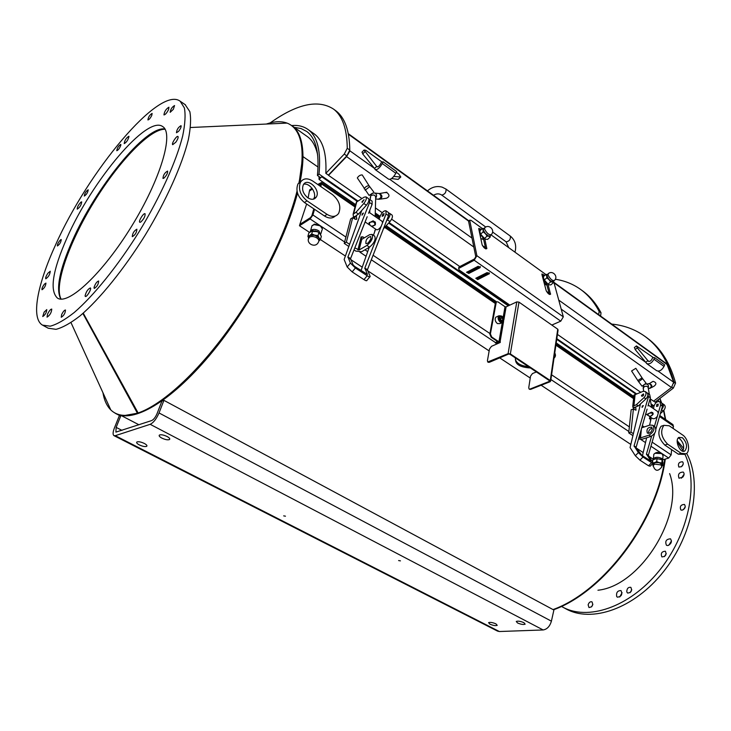 <?xml version="1.0" encoding="UTF-8"?>
<svg xmlns="http://www.w3.org/2000/svg" width="731" height="731" viewBox="0 0 731 731"><rect width="100%" height="100%" fill="white"/><g stroke="black" fill="none" stroke-linecap="round" stroke-linejoin="round"><path stroke-width="1.1" d="M661.281 402.735L659.727 398.55M289.421 124.197L292.254 125.933C299.29 131.087 302.862 141.293 302.963 156.571L302.122 157.439M299.948 182.558C301.93 172.836 302.936 164.183 302.963 156.589L318.049 167.061L302.963 156.589L302.122 157.467M113.469 412.092L115.562 413.435C132.777 423.304 169.693 402.635 209.258 355.769C248.778 309.012 285.081 241.595 297.499 193.085M553.02 609.581C603.678 591.406 656.484 521.258 664.762 459.26M665.265 419.302L663.584 410.639M684.097 474.236L681.393 478.202M682.727 477.197L678.998 478.211C677.674 474.309 679.081 472.263 683.229 472.071C684.527 473.386 684.353 475.095 682.727 477.197M671.506 540.894L668.792 545.28M667.787 545.573L666.444 545.28C664.854 541.278 666.197 539.122 670.482 538.82C672.218 541.653 671.323 543.901 667.787 545.573M622.09 592.686L619.714 597.017M616.681 596.496C616.105 592.521 617.549 590.557 621.012 590.593C622.693 594.467 621.478 596.66 617.357 597.172L616.681 596.496M683.156 464.276L681.475 466.707L678.843 467.054C677.738 463.692 678.962 461.928 682.535 461.764C683.75 463.207 683.394 464.861 681.475 466.707M685.267 506.839L683.394 509.699M682.096 510.211L680.844 509.946C679.565 506.473 680.78 504.646 684.49 504.454C685.925 506.839 685.13 508.758 682.096 510.211M666.27 553.568L664.433 556.62M661.847 556.858C660.541 553.34 661.719 551.466 665.384 551.238C666.8 554.719 665.639 556.611 661.92 556.903L661.847 556.858M631.776 589.707L630.131 592.658M626.778 591.882C626.851 588.556 628.212 587.039 630.853 587.331C632.324 590.739 631.246 592.649 627.618 593.069L626.778 591.882M592.868 604.373L591.525 606.913M588.135 604.82C588.985 602.381 590.273 601.394 592 601.86C593.435 605.131 592.421 607.022 588.967 607.534L588.135 604.82M677.189 441.944L683.092 450.607M684.938 454.298C699.028 484.132 688.355 535.339 658.677 571.377C629.117 607.562 587.285 621.286 561.975 606.703L561.417 606.392M677.226 440.72L683.723 448.523M686.656 453.403C702.537 482.268 693.308 534.297 663.629 571.523C634.097 608.914 591.187 623.461 565.374 608.548L562.897 607.205M659.919 398.404L661.665 402.991M663.839 410.356L665.676 419.585M665.283 459.105C657.224 521.194 604.272 591.681 553.468 609.818M669.623 473.597C684.92 514.277 640.877 585.942 597.949 590.228M138.049 412.851L137.419 413.216L82.886 313.462M83.243 313.151L138.122 412.978C161.871 404.828 196.566 373.632 228.575 329.343C260.538 285.035 286.899 231.298 297.024 191.156M298.851 183.298C303.438 160.857 303.182 144.373 298.102 133.846C295.479 128.492 291.797 124.91 287.055 123.1C281.289 120.98 274.39 121.3 266.349 124.051M102.952 392.73C104.195 400.213 106.808 405.943 110.792 409.917C114.438 413.49 119.199 415.327 125.065 415.409L137.419 413.216M153.784 405.367C203.556 378.768 280.713 264.768 297.124 191.677M299.07 183.152L301.857 162.995M281.353 123.365L273.741 123.713M165.069 129.259C150.019 128.601 118.404 161.962 93.751 202.332C69.016 242.637 53.674 286.031 61.13 299.107M47.944 273.184L50.256 271.238C49.936 274.472 48.438 276.994 45.77 278.813C45.349 277.89 46.071 276.016 47.944 273.184M81.04 202.039L81.708 201.875C81.315 205.009 79.825 207.43 77.248 209.157C77.166 207.129 78.436 204.753 81.04 202.039M128.994 136.496C128.062 140.023 126.472 142.399 124.206 143.605C124.645 140.389 126.198 137.94 128.857 136.258L128.994 136.496M168.614 109.486C166.823 112.967 165.27 114.776 163.954 114.913C164.402 111.477 166.065 108.91 168.943 107.201L168.614 109.486M175.824 142.198L172.699 144.683C171.191 143.906 176.719 135.317 177.98 136.478C178.483 137.41 177.761 139.319 175.824 142.198M140.672 222.133L139.785 222.288C138.15 221.502 143.687 212.547 145.067 213.744C145.35 216.23 143.888 219.026 140.672 222.133M85.079 295.918C86.112 291.715 87.866 289.056 90.352 287.932C91.951 288.617 86.678 297.535 85.326 296.43L85.079 295.918M44.134 312.137L46.775 309.597C46.556 312.576 45.212 314.897 42.736 316.55L44.134 312.137M44.472 284.076L45.934 283.098C45.66 285.931 44.353 288.151 42.014 289.741C41.685 288.617 42.508 286.726 44.472 284.076M60.719 239.677L61.249 239.558C60.938 242.299 59.65 244.437 57.393 245.972C57.329 244.136 58.434 242.043 60.719 239.677M88.204 189.777C87.811 192.527 86.514 194.629 84.303 196.072C84.659 193.359 85.956 191.248 88.195 189.768L88.204 189.777M120.889 145.012C119.729 148.165 118.358 150.065 116.777 150.714C117.161 147.954 118.495 145.834 120.779 144.373L120.889 145.012M151.801 115.361C150.284 118.276 148.996 119.802 147.918 119.93C148.311 117.051 149.709 114.886 152.103 113.415L151.801 115.361M173.348 109.312L170.168 112.318C170.561 109.294 172.023 107.037 174.563 105.547L173.348 109.312M178.538 131.379L176.463 132.731C176.811 129.542 178.337 127.185 181.032 125.659C181.434 126.755 180.603 128.656 178.538 131.379M163.799 178.236L162.958 178.41C163.232 175.093 164.777 172.653 167.6 171.081C167.828 173.156 166.558 175.541 163.799 178.236M132.265 236.643C132.558 233.235 134.102 230.758 136.889 229.205C136.679 232.549 135.153 235.044 132.302 236.67L132.265 236.643M94.043 287.42C95.304 283.719 96.839 281.581 98.648 281.006C98.475 284.286 97.004 286.762 94.226 288.443L94.043 287.42M47.533 314.129C49.187 310.839 50.594 309.158 51.746 309.076C51.508 312.548 49.936 315.244 47.04 317.163L47.533 314.129M61.651 314.549C63.14 311.589 64.419 310.072 65.479 310.017C65.297 313.16 63.889 315.582 61.249 317.272L61.651 314.549M67.024 237.813C91.996 180.804 147.36 114.484 162.803 126.655C174.024 133.453 160.592 179.278 131.589 226.336C102.706 273.467 68.221 305.604 57.438 298.093C49.406 290.563 52.605 270.479 67.024 237.813M164.904 128.985C145.761 125.504 95.56 187.721 72.287 240.901C59.513 269.821 55.684 289.22 60.81 299.089M55.382 245.296C87.903 171.639 159.459 85.445 180.146 101.207L184.386 107.923C185.665 114.849 185.098 124.206 182.677 136.003C176.299 161.359 160.372 196.712 139.338 231.371C117.919 265.792 93.705 295.744 74.178 312.548C64.849 319.858 56.872 324.409 50.247 326.19L42.526 325.131C30.775 318.433 37.263 284.843 55.382 245.296M185.089 104.57L189.832 111.624C191.175 118.577 190.672 127.962 188.315 139.758C182.065 165.124 166.257 200.422 145.277 234.998C123.914 269.31 99.699 299.143 80.099 315.838C70.743 323.093 62.72 327.589 56.031 329.334L48.228 328.219L42.992 325.377M530.532 367.985C519.659 367.3 514.688 364.056 515.611 358.245L515.702 358.108M515.273 358.93C516.324 363.289 520.774 365.884 528.632 366.715M319.968 184.048L318.515 185.007L319.968 184.048L320.617 184.669L320.553 183.929L319.968 184.048M308.098 197.982L309.414 191.047L312.53 188.982L309.414 191.047L309.78 189.768L312.027 188.269M497.162 343.835L495.371 342.894L497.263 341.322M309.533 232.376L299.472 225.742L310.118 218.962L312.923 214.969L314.522 209.294M653.331 459.278L648.708 456.226M643.189 452.58L636.345 448.066M630.826 444.43L541.15 385.246M530.24 378.046L499.693 357.879M489.158 350.926L367.565 270.68M362.247 267.171L350.679 259.532M345.388 256.042L320.452 239.585M671.597 449.638L671.159 454.892L668.682 458.063L662.752 459.872M498.423 342.099L496.111 342.419M306.636 203.986L299.847 224.408L310.492 217.619L311.899 215.627L313.809 208.819L311.899 215.627L310.492 217.619L299.847 224.408L299.472 225.742M320.891 186.633L321.503 182.512L317.738 184.477M659.791 415.537L672.995 424.629L673.37 428.631M320.196 186.158L320.617 184.669L320.196 186.158M400.442 560.869L398.605 560.558L400.442 560.869M285.465 516.187L283.692 515.867L285.465 516.187M150.175 424.318C153.483 422.719 156.434 418.936 159.029 412.951L163.918 400.35L553.897 610.047L551.402 621.167C549.84 626.366 547.099 629.3 543.151 629.958L150.175 424.318L115.279 435.676L499.374 631.52L497.555 631.118L114.009 435.667M163.918 400.35L161.944 401.045L157.064 413.609C155.465 417.282 153.656 419.612 151.619 420.59L115.918 432.112M138.936 424.775L120.962 415.418L119.199 416.04L114.401 427.973C112.83 432.103 112.684 434.662 113.963 435.649L115.279 435.676M120.962 415.418L116.156 427.379L115.882 432.094M499.374 631.52L543.151 629.958M495.956 623.872L497.226 625.343C495.618 625.928 493.16 625.526 489.861 624.128L488.582 622.657C490.19 622.072 492.648 622.474 495.956 623.872M523.917 622.675L525.15 624.164C523.46 624.795 520.911 624.393 517.502 622.949L516.26 621.451C517.95 620.82 520.499 621.222 523.917 622.675M144.263 443.415C146.593 444.686 147.397 445.663 146.675 446.339C145.085 446.906 142.627 446.431 139.319 444.914C136.98 443.635 136.167 442.657 136.898 441.972C138.497 441.405 140.946 441.889 144.263 443.415M167.088 436.508C169.446 437.823 170.241 438.838 169.473 439.55C167.783 440.163 165.243 439.678 161.834 438.097C159.468 436.782 158.673 435.758 159.44 435.036C161.131 434.424 163.68 434.918 167.088 436.508M313.425 199.17L313.718 198.741C317.364 193.487 309.624 182.366 303.63 184.303M307.87 197.827C303.091 193.806 301.574 189.448 303.338 184.769C307.44 176.948 321.064 189.969 316.276 197.059C314.312 199.746 311.507 200.002 307.87 197.827M301.364 180.986L297.965 183.901C295.47 190.59 297.627 196.794 304.443 202.514L324.491 216.001C328.786 218.651 332.358 218.679 335.209 216.074M312.685 181.005C307.404 177.797 303.347 178.19 300.505 182.183C298.01 188.872 300.185 195.095 307.011 200.833L327.077 214.375C332.02 217.335 335.858 217.016 338.608 213.425C341.368 206.782 339.33 200.504 332.486 194.601L312.685 181.005M682.708 451.173C684.664 446.815 683.631 442.63 679.602 438.609L678.24 437.96M682.416 437.723C686.829 442.438 687.661 446.824 684.91 450.872C680.433 454.289 674.101 440.208 678.843 437.403L682.416 437.723M663.145 425.579L661.089 426.255C657.215 432.122 658.448 438.39 664.79 445.06L678.35 454.179L684.253 454.371M681.173 453.321L686.181 453.777C690.731 451.228 688.31 438.518 682.635 434.991L669.203 425.771L663.894 425.332C660.029 431.208 661.272 437.485 667.622 444.165L681.173 453.321L678.35 454.179M320.763 234.916L318.908 230.85C315.527 229.022 312.777 228.922 310.638 230.539L310.108 231.919M662.514 460.585L661.729 458.419C658.147 456.82 655.378 456.902 653.423 458.684L653.368 459.479M482.515 237.219L483.474 239.512L480.797 238.516M480.075 235.135L481.555 236.168M543.572 280.768L546.678 285.026L544.504 284.313M650.124 398.806L653.551 401.182L671.478 387.503L673.68 382.258L666.855 363.947M361.9 198.54L328.511 175.339L346.585 156.617L349.482 151.646M640.639 392.218L557.442 334.414M476.987 278.502L476.292 278.018M468.068 272.307L467.356 271.813M459.808 266.568L391.615 219.181M382.258 212.684L375.414 207.924M555.295 279.26C564.962 280.704 573.643 284.277 581.355 289.979C588.482 295.306 594.404 302.442 599.118 311.397L598.735 314.714M582.059 290.49L583.201 291.322C590.337 296.658 596.268 303.804 601.001 312.758L599.118 311.397M600.626 316.075L601.001 312.758M294.31 127.386L300.998 128.519L306.737 131.47C315.984 138.278 319.548 152.943 317.437 175.477L320.717 177.743M357.952 201.007L319.008 174.051L317.437 175.477M319.008 174.051C321.119 151.299 317.501 136.478 308.153 129.588C303.648 126.317 298.175 124.974 291.715 125.54M653.706 405.723L651.01 403.859M636.39 393.744L556.83 338.663M508.959 305.531L389.075 222.553M380.111 216.339L375.268 212.995M658.686 401.438L658.256 399.683M653.633 401.118L655.077 402.123L673.342 388.088L675.581 383.062C670.135 363.06 660.742 348.102 647.41 338.188L646.204 337.302M675.581 383.062L673.818 381.801L673.827 383.3M673.818 381.801C668.39 361.799 659.015 346.841 645.701 336.936C635.687 329.59 624.356 325.304 611.71 324.089M270.178 122.909C297.051 103.811 318.14 99.188 333.455 109.038C342.41 115.754 347.015 128.83 347.262 148.274L344.274 154.077L325.834 173.329C326.757 153.419 322.883 140.27 314.202 133.892L308.153 129.588M335.045 110.198L335.858 110.792C344.858 117.536 349.5 130.639 349.793 150.093L347.262 148.274M344.274 154.077L346.814 155.886L349.793 150.093M346.814 155.886L328.374 175.093L325.834 173.329M382.048 221.283L382.541 222.882L381.171 226.363C379.298 229.041 377.699 230.137 376.392 229.653L371.211 226.107M369.329 224.545L369.018 222.928L373.121 220.826L375.286 222.315L375.35 224.81L372.664 226.226M368.579 213.251L372.116 204.333L372.106 201.135M375.094 223.686L375.46 222.845M361.032 270.625L369.21 247.343M373.45 235.291L375.615 229.123M381.171 226.363L364.842 268.049L367.483 274.454L354.699 266.459L353.036 264.823L350.551 258.619L367.181 216.741M368.899 199.216L369.594 199.38L369.566 202.56L347.929 256.883L350.396 263.087L347.179 266.989L344.146 259.487L361.763 210.418M362.457 213.607L363.426 213.068L362 215.179L362.457 213.607M379.087 219.236L380.157 216.212C382.002 212.319 383.949 210.519 385.995 210.811L386.014 214L382.541 222.882M382.77 214.284L384.086 213.58L383.492 215.645L382.176 216.349L382.77 214.284M347.179 266.989L352.159 271.895L355.385 267.994L367.2 275.761C369.137 276.976 370.124 277.213 370.178 276.464L367.419 269.757L388.526 215.746L388.49 212.557L385.995 210.811M355.385 267.994L350.396 263.087M352.159 271.895L363.974 279.626C365.911 280.841 366.907 281.07 366.962 280.32L369.813 276.903M362.046 201.719L364.056 199.664L362.137 202.46L362.046 201.719M356.253 202.204L364.093 197.169L365.975 196.858C366.88 198.247 366.158 200.449 363.81 203.465L355.933 212.346L353.128 214.201L355.896 203.574M349.592 244.337L346.339 242.162L352.717 217.628L354.964 219.154L356.801 219.026L356.317 216.349L354.243 217.619L353.429 216.805L353.128 214.201M355.933 212.346L358.492 214.101L356.116 215.59L356.317 216.349L356.6 215.27M375.213 215.161L379.517 218.021M364.303 237.84L362.814 236.835L360.995 236.972L360.803 238.379L361.205 239.421L361.763 239.329L369.612 234.706L372.116 234.386C373.367 237.694 371.65 241.376 366.944 245.433L359.067 250.002L354.837 247.836M375.341 229.909L374.711 231.69M366.944 245.433L369.52 247.169L361.635 251.72L355.796 251.099L354.005 249.911M374.692 230.731L375.149 230.466M383.419 228.803L389.952 221.584C392.282 218.615 392.976 216.422 392.017 215.015L389.532 213.278C390.482 214.686 389.787 216.879 387.448 219.848L386.516 220.89M388.865 213.105L389.532 213.278M354.243 217.619L354.937 219.136M352.717 217.628L350.642 218.898L344.246 243.405L348.824 246.457M360.758 238.096L362.201 239.074M346.339 242.162L344.246 243.405M358.492 214.101L366.368 205.237C368.716 202.222 369.438 200.029 368.534 198.64L368.506 198.622M369.52 247.169C374.226 243.121 375.953 239.439 374.683 236.131L374.637 236.104M370.754 239.156L368.387 242.701M370.955 238.489C369.53 242.043 367.848 243.743 365.902 243.606C365.61 239.914 367.2 237.548 370.672 236.506L370.955 238.489M372.709 193.048L369.118 195.424L372.709 193.048M369.95 222.452L369.411 223.147C369.941 226.418 371.787 226.966 374.948 224.792C374.875 221.968 373.212 221.182 369.95 222.452M375.149 169.574L388.636 179.205C390.82 179.735 393.214 177.761 395.827 173.274L396.65 171.575L383.135 161.816L381.436 162.118L380.604 163.826C379.288 166.074 378.091 167.079 377.013 166.832L364.056 150.029L365.774 150.284L382.039 162.008M383.135 161.816L382.295 163.534C379.663 168.048 377.269 170.049 375.122 169.546L374.601 168.486L376.757 166.302L377.607 166.915M396.303 172.288L398.834 174.115L400.807 176.993L393.771 176.436M362.22 151.929L362.713 153.967L374.601 168.486L349.738 150.714M391.524 178.565L398.148 179.406L400.524 177.277M646.661 363.545L656.639 370.672C659.353 371.732 661.811 370.306 664.013 366.414L664.653 364.897L654.638 357.678L652.664 357.55L652.015 359.076C650.91 361.032 649.676 361.754 648.333 361.233L637.331 347.892L636.427 345.909L653.368 357.596M654.638 357.678L653.989 359.204C651.778 363.115 649.32 364.55 646.615 363.517L645.765 362.311L647.904 360.63L649.064 361.461M634.49 347.453L635.212 349.582L645.765 362.311L558.749 300.103M657.379 411.343L658.284 413.052L657.37 416.222C655.68 418.47 654.007 419.201 652.344 418.415L649.101 416.195M647.785 415.107L647.328 414.367L651.449 412.147L653.167 414.057L650.599 416.25M648.013 405.97L650.389 397.874L649.695 394.649M652.655 413.207L652.746 412.695M642.448 455.742L646.643 437.787M649.576 425.186L651.321 417.712M651.632 436.096L646.46 454.033L650.974 461.133L641.827 455.331L636.034 447.61L647.09 409.15M657.37 416.222L654.437 426.392M647.41 393.141L648.516 396.567L634.069 445.855L638.364 452.599L635.33 455.742L630.076 447.573L640.466 403.951M642.302 405.961L643.362 405.65L642.083 407.423L642.302 405.961M653.441 408.629L654.09 405.851C655.497 402.379 657.443 401.027 659.938 401.794L660.614 404.983L658.284 413.052M656.813 404.517L658.229 404.115L657.946 406.052L656.529 406.454L656.813 404.517M635.33 455.742L639.936 460.155L642.969 457.012L651.595 462.677L653.203 463.089L648.342 455.276L654.684 433.282M655.945 428.896L662.46 406.272L661.747 403.055M642.969 457.012L638.364 452.599M639.936 460.155L648.561 465.802L650.17 466.204L652.993 463.299M641.498 395.453L643.481 393.872C643.874 395.343 643.307 396.129 641.772 396.229L641.498 395.453M633.932 395.105L642.997 391.368L645.208 391.524C646.588 393.132 646.186 395.169 644.002 397.637L636.399 404.663L632.754 406.427L633.868 395.773M633.375 433.711L630.99 432.122L633.393 409.022L635.997 410.21L635.742 407.423L633.503 408.2L632.754 406.427M636.399 404.663L638.291 405.961L635.842 406.811L635.742 407.423L635.806 406.829M651.385 406.007L654.163 405.568M644.23 426.968L642.266 425.643M649.695 417.62L650.343 417.401L649.813 417.511L650.608 420.764M641.626 427.836L649.932 425.067L652.856 425.314C655.04 428.905 653.752 432.176 648.973 435.146L640.511 437.906L638.839 437.357M648.973 435.146L650.864 436.416L642.403 439.167L638.346 439.057M651.029 418.954L649.43 418.68M650.38 417.063L651.001 417.492M660.349 413.618L663.245 410.968C665.411 408.538 665.795 406.518 664.378 404.892L664.342 404.864M662.112 403.384L662.542 403.613C663.94 405.184 663.593 407.176 661.5 409.607M633.503 408.2L634.106 409.506M633.393 409.022L631.155 409.799L628.733 432.871L632.918 435.658M630.99 432.122L628.733 432.871M638.291 405.961L645.884 398.943C648.068 396.476 648.47 394.438 647.081 392.83L647.045 392.803M650.864 436.416C655.643 433.456 656.931 430.184 654.738 426.602L654.684 426.566M652.244 428.101C649.658 428.942 648.434 430.696 648.561 433.373M652.326 429.152C651.367 432.359 649.713 433.675 647.355 433.09C646.241 429.344 647.648 427.352 651.577 427.105L652.326 429.152M638.62 381.701L637.798 380.522L642.056 377.863L642.659 378.713L638.62 381.701L642.056 386.215L646.085 383.227L642.668 378.74M648.68 413.508L647.767 414.76C649.274 416.816 650.983 416.725 652.874 414.495C652.39 412.933 650.983 412.604 648.68 413.508M495.965 322.051L495.39 320.781M529.427 389.12L530.624 389.376L550.215 381.683L550.279 380.531L510.357 353.932L508.109 353.667L487.751 361.973L487.422 360.712L489.496 348.998L491.47 346.339L500.214 342.492L500.324 341.843L498.944 341.843L491.725 337.009L490.4 333.939L496.322 301.866L497.939 301.866L505.011 306.746L506.099 306.865L516.78 301.885L518.973 302.122L557.735 329.178L558.082 330.037L550.69 381.025M530.624 389.376L529.107 389.002L528.741 387.732L530.542 376.127L532.479 373.541L536.463 371.933M488.089 362.092L489.267 362.338L508.666 354.042L509.79 354.179L549.922 380.997M496.367 301.821L495.965 302.616M490.4 333.939L489.852 334.186L495.426 302.872M500.223 342.446L498.396 342.081L491.177 337.256L491.725 337.009M489.852 334.186L491.177 337.256M530.094 389.029L549.895 381.171M484.991 238.964L480.048 233.554M490.273 236.981L488.993 236.259L490.263 235.528L490.273 236.981L487.623 239.402L485.567 239.211L484.434 238.544L487.093 236.104L485.439 233.682L488.993 236.259L487.093 236.104M483.154 231.837L483.1 229.863L485.439 233.682L483.154 231.837L480.505 234.276L484.434 238.544M483.922 228.556L483.1 229.863L482.423 228.474L483.931 228.547M482.423 228.474L479.792 230.914L480.505 234.276M490.784 235.053L490.09 235.693C489.587 238.224 482.387 231.425 483.228 229.196L483.739 228.721M548.332 284.542L543.535 279.096M553.422 281.325L553.449 282.623L552.334 282.011L553.385 281.353M550.598 281.938L549.018 279.617L552.334 282.011L550.598 281.938L547.948 284.231L548.817 284.77L550.799 284.907L553.449 282.623M546.815 277.835L546.669 275.861L549.018 279.617L546.815 277.835L544.166 280.128L547.948 284.231M547.391 274.472L546.669 275.861L545.902 274.436L547.4 274.463M545.902 274.436L543.27 276.729L544.166 280.128M553.961 280.859L553.212 281.499C550.342 281.508 548.195 279.352 546.751 275.03L547.217 274.628M501.905 322.736L500.068 323.577L497.382 323.586C495.143 321.466 494.613 319.337 495.792 317.208L496.916 316.687M501.74 321.019L500.15 319.94L499.629 317.793L500.708 316.733L502.298 317.821L502.818 319.959L501.74 321.019M501.11 320.589L500.653 318.579L502.298 317.821M501.238 320.681L502.818 319.959M500.653 318.579L499.693 318.067M554.509 354.699L554.372 355.631M318.899 240.846L319.118 238.032L320.425 239.667L318.899 240.901M308.601 237.995L307.897 236.314L309.697 235.519L308.646 237.913M314.769 235.163L318.022 235.61L319.118 238.032L314.769 235.163L309.697 235.519L311.735 233.929L314.769 235.163M320.425 239.667L321.338 236.332L318.944 232.275L312.667 230.594L308.829 232.988L307.897 236.314M318.944 232.275L318.022 235.61M312.667 230.594L311.735 233.929M308.82 237.739L309.304 236.095C311.351 234.55 314.01 234.651 317.272 236.405C319.237 237.84 319.767 239.229 318.88 240.572M661.994 465.729L662.249 464.605L662.706 465.546L661.975 465.958M653.167 462.878L654.583 462.613L652.92 464.56L652.664 463.637M659.261 462.632L661.847 462.933L662.249 464.605L659.261 462.632L654.583 462.613L656.74 461.608L659.261 462.632M662.706 465.546L662.98 462.458L662.122 459.845L657.014 458.511L652.792 459.817L652.6 461.873M662.122 459.845L661.847 462.933M657.014 458.511L656.74 461.608M653.066 464.477L653.139 463.774C654.994 462.074 657.653 461.992 661.107 463.509L661.966 466.086M553.577 281.188L563.318 316.834L560.768 321.156L551.832 325.057M509.845 305.119L459.214 270.05L458.629 268.46L474.2 260.236L476.886 255.713L469.686 220.159L471.066 220.378L482.341 228.547M491.113 234.898L545.819 274.5M484.808 238.891L486.809 248.641C485.265 249.107 483.694 247.809 482.113 244.739L478.768 228.949L478.759 228.438L481.446 229.379M548.049 284.414L550.544 294.319C549.136 294.703 547.674 293.442 546.148 290.527L541.945 274.591L541.918 273.97L544.823 275.368M480.139 267.665L468.827 273.431L466.57 272.307L478.175 266.285L480.139 267.665L480.331 266.678M475.799 278.273L487.138 272.572L489.395 273.686L477.745 279.617L475.799 278.273M469.22 220.945L469.686 220.506M459.114 268.049L459.36 266.797L474.446 258.984L475.79 256.718L468.626 221.502M459.36 266.797L458.748 267.866M467.1 271.941L469.064 272.179L480.157 266.523M476.045 278.145L477.973 278.374L489.094 272.8M485.667 248.832L483.328 237.94M480.386 230.356L478.832 229.251M549.383 294.392L546.432 283.272M543.763 276.291L542.009 274.829M317.683 155.045C315.883 146.483 312.493 140.361 307.504 136.706L292.254 125.933M357.331 201.4L321.695 176.756L319.063 179.406L319.027 176.573M633.795 396.43L556.209 342.93M496.468 301.739L386.215 225.715M355.622 204.616L319.063 179.406M653.03 405.961L651.147 404.654M635.723 393.982L556.73 339.339M508.301 305.841L388.618 223.046M379.873 216.997L375.25 213.799M310.118 218.962L344.621 241.97M359.954 252.186L366.076 256.279M371.321 259.77L495.655 342.684M550.909 379.526L628.87 431.518M640.721 439.413L645.519 442.611M650.946 446.239L668.682 458.063M497.308 343.771L497.537 342.492M555.889 345.187L634.599 399.354M659.517 416.496L673.571 426.173M551.594 374.811L629.354 426.895M645.948 438.015L646.506 438.381M652.125 442.145L671.159 454.892M312.923 214.969L345.9 237.054M364.943 249.81L367.702 251.656M373.084 255.256L489.962 333.537M321.631 183.993L355.01 206.955M384.698 227.387L495.316 303.502M159.029 412.951L551.402 621.167M116.156 427.379L121.976 430.367M307.011 200.833L304.443 202.514M327.077 214.375L324.491 216.001M667.622 444.165L664.79 445.06M317.674 231.617L312.42 231.471M314.96 230.832L317.09 231.425M319.977 225.733L314.193 224.636M311.497 227.478L311.991 225.715C314.129 224.088 316.87 224.189 320.242 226.016C322.316 227.542 322.846 229.022 321.832 230.439L320.991 233.509M660.787 459.214L655.369 458.684M655.606 458.639L660.568 459.123M661.71 453.576L654.921 453.275M653.77 454.956L653.834 454.216C655.789 452.425 658.549 452.334 662.122 453.942L663.044 455.87L662.715 459.616M348.422 134.257L468.644 221.137M554.025 282.833L667.494 364.833M389.842 179.378L472.007 238.105M482.414 245.552L485.421 247.699M546.477 291.34L549.072 293.186M658.119 371.138L673.68 382.258M346.585 156.617L473.816 247.032M561.216 309.14L671.478 387.503M508.739 247.654L506.126 241.842C509.324 241.285 510.731 239.375 510.339 236.113L510.22 236.04M485.777 227.058L441.762 195.095C444.832 194.345 446.266 192.354 446.047 189.119L445.937 189.046M671.953 387.092L673.342 388.088M367.419 269.757L364.842 268.049M364.787 268.56L367.373 270.26M347.874 257.394L350.496 259.121M350.551 258.619L347.929 256.883M386.014 214L388.526 215.746M369.566 202.56L372.116 204.333M367.2 275.761L363.974 279.626M356.783 201.738L353.667 213.744M356.171 216.111L353.429 216.805M357.898 249.874L360.803 238.379M378.795 219.035L379.087 217.838M361.763 239.329L359.067 250.002M362.814 236.835L360.758 238.05M387.448 219.848L389.952 221.584M366.368 205.237L363.81 203.465M365.153 190.206L369.712 186.661L373.678 191.878M364.221 188.863L364.148 188.744C365.509 186.716 367.154 185.711 369.064 185.747L369.685 186.624M357.395 178.044L357.322 177.925C358.665 175.869 360.301 174.864 362.229 174.937L368.991 185.628M380.54 199.097L386.507 198.229C389.669 196.73 389.76 194.83 386.79 192.536L385.73 192.682M378.877 199.261L379.471 199.243C382.651 197.736 382.742 195.826 379.755 193.505L379.069 193.532M375.652 198.942L378.165 199.207C381.335 198.165 381.746 196.283 379.389 193.569L378.749 193.496M375.679 198.174C377.068 195.999 376.83 194.3 374.976 193.085L374.226 193.021M375.177 216.531L375.679 197.946C375.606 195.122 373.98 194.345 370.791 195.606L370.215 197.772M382.295 163.534L395.827 173.274M362.713 153.967L364.851 151.774M398.148 179.406L400.286 177.277M653.989 359.204L664.013 366.414M635.212 349.582L637.331 347.892M648.342 455.276L646.46 454.033M646.496 454.518L648.388 455.769M634.115 446.339L636.034 447.61M635.988 447.116L634.069 445.855M660.614 404.983L662.46 406.272M648.516 396.567L650.389 397.874M651.595 462.677L648.561 465.802M635.138 394.192L633.96 405.522M635.641 407.231L632.945 407.596M639.47 437.778L639.863 433.885M641.452 428.439L640.511 437.906M650.517 417.401L649.466 418.132M652.445 406.162L652.29 407.834M661.464 409.735L663.245 410.968M645.884 398.943L644.002 397.637M637.798 380.522L631.584 370.973L635.833 368.314L642.046 377.854M651.358 387.649L654.199 386.078C656.74 384.013 656.374 382.432 653.103 381.335L651.86 382.011M649.978 388.389L650.115 388.344C652.673 386.27 652.308 384.68 649.009 383.565L648.434 383.748M648.342 388.627L648.881 388.563C651.878 387.266 651.997 385.63 649.229 383.656L648.306 383.757M648.196 387.805C648.89 385.858 648.315 384.579 646.46 383.967L645.336 384.15M649.356 394.411L648.187 387.75C647.693 386.169 646.323 385.84 644.066 386.763L643.262 388.563M489.267 362.338L488.71 361.973M508.109 353.667L516.78 301.885M506.099 306.865L503.823 320.05M503.604 321.357L500.05 341.971M498.944 341.843L502.261 322.682M503.147 317.537L505.011 306.746M549.685 381.326L549.758 380.787M550.279 380.531L557.735 329.178M518.973 302.122L510.357 353.932M484.936 227.615L484.452 228.849C486.782 233.308 489.066 235.218 491.296 234.578C495.737 230.183 488.536 223.339 484.434 228.081L483.228 229.196M548.414 273.577L548.003 274.902C550.251 279.141 552.389 280.987 554.418 280.457C558.868 276.364 552.088 269.547 547.958 273.979L546.751 275.03M500.735 321.695C497.985 317.711 498.304 315.838 501.713 316.066C504.463 320.032 504.134 321.914 500.735 321.695M501.996 316.276L498.743 315.838C497.564 317.976 498.094 320.114 500.333 322.234L503.029 322.234L503.696 319.986M554.774 352.863C555.871 355.293 555.642 356.829 554.107 357.477M554.025 358.026L555.459 355.714M309.304 236.095L308.875 237.621C305.631 243.788 315.664 248.54 318.405 242.162C319.374 240.81 318.853 239.402 316.852 237.931C314.111 236.378 311.644 236.113 309.441 237.155L308.381 239.211M653.139 463.774L653.002 465.181C654.93 471.358 657.9 471.897 661.902 466.789L660.979 464.925L654.574 464.103L652.929 465.857M475.79 256.718L476.886 255.713L563.318 316.834M474.2 260.236L560.768 321.156M468.827 273.431L469.064 272.179M477.745 279.617L477.973 278.374M489.085 273.942L489.267 272.955M486.8 248.092L485.896 248.915M550.516 293.652L549.557 294.474M120.012 415.756L116.348 413.847M71.017 322.654L110.792 409.917M190.499 127.514L287.055 123.1M185.5 104.853L180.146 101.207M633.686 397.545L556.044 344.073M495.572 302.415L385.447 226.564M355.312 205.804L321.503 182.512M146.675 446.339L146.94 445.654M169.473 439.55L169.756 438.792M316.276 197.059L313.718 198.741M300.505 182.183L297.965 183.901M684.91 450.872L683.558 451.283M663.894 425.332L661.089 426.255M310.638 230.539L311.991 225.715C315.893 224.426 311.077 222.973 320.205 225.696L322.353 228.94M653.423 458.684L653.834 454.216L655.99 452.681C657.717 452.964 655.04 451.365 661.994 453.613L663.127 455.23M666.882 363.974L553.87 282.276M468.927 220.872L348.312 133.682M583.201 291.322L581.355 289.979M514.971 252.168C516.707 245.488 515.163 240.133 510.339 236.113L446.047 189.119L442.218 187.173C436.873 185.692 431.957 186.935 427.461 190.901M492.575 232.001L506.126 241.842M441.743 195.086C439.203 193.404 436.462 193.468 433.51 195.278M645.701 336.936L647.41 338.188M335.858 110.792L333.455 109.038M382.085 221.301L368.972 212.246M369.548 224.965L365.125 221.941M375.35 224.81L375.396 223.065M369.594 199.38L372.134 201.153M356.801 219.026L356.061 219.474M368.534 198.64L365.975 196.858M372.116 234.386L374.683 236.131M357.322 177.925L369.118 195.424M386.836 192.226L379.389 193.569L374.976 193.085C373.404 192.756 372.061 193.295 370.955 194.702L370.151 199.773M374.994 223.33L375.03 221.84M369.411 223.147L369.429 222.416M369.74 212.776L369.822 210.108M361.927 152.231L364.056 150.029M634.307 347.6L636.427 345.909M657.416 411.37L648.278 405.065M647.876 415.354L645.711 413.874M653.167 414.057L653.021 413.179M659.938 401.794L661.783 403.073M647.858 393.369L649.731 394.676M662.542 403.613L664.378 404.892M647.081 392.83L645.208 391.524M652.856 425.314L654.738 426.602M645.299 384.159L649.229 383.656L653.103 381.335M643.709 391.195L643.161 388.015L643.783 385.319M652.783 413.956L652.518 412.458M651.632 407.377L650.115 398.779M647.767 414.76L647.62 413.956M529.125 389.011L529.646 389.349M488.308 362.338L487.769 361.982M495.773 302.122L496.322 301.866M480.55 234.697L480.349 234.066M543.946 280.128L543.8 279.626M503.029 322.234C504.189 317.61 502.764 315.481 498.743 315.838L495.792 317.208M554.728 357.66L554.792 352.698M468.626 221.146L469.686 220.159M458.876 267.208L458.629 268.46"/></g></svg>
